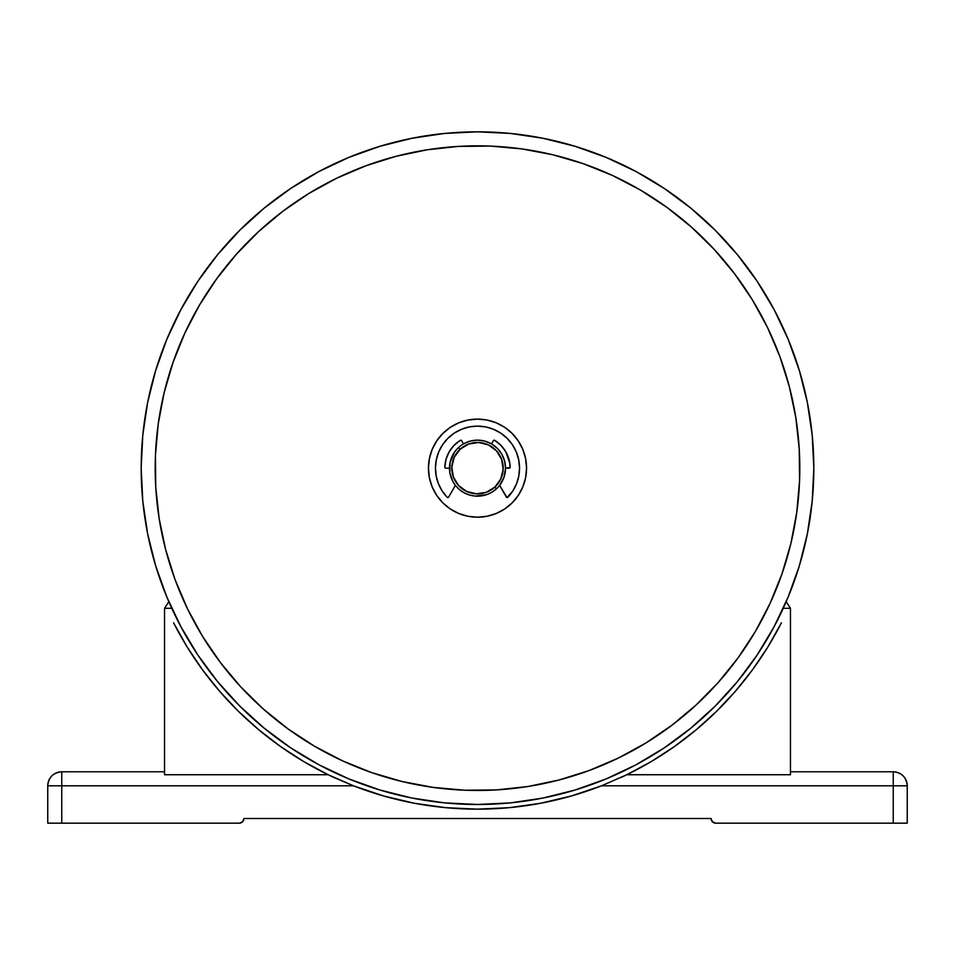 <?xml version="1.0" encoding="UTF-8"?>
<svg xmlns="http://www.w3.org/2000/svg" width="955" height="955" viewBox="0 0 955 955"><rect width="100%" height="100%" fill="white"/><g stroke="black" fill="none" stroke-linecap="round" stroke-linejoin="round"><path stroke-width="1.43" d="M379.875 790L348.79 778.886L379.875 790L411.892 798.022L444.529 802.869L477.5 804.48A336.327 336.327 0 0 1 141.173 468.153A336.327 336.327 0 0 1 477.5 131.826A336.327 336.327 0 0 1 813.827 468.153A336.327 336.327 0 0 1 477.5 804.48L510.471 802.869L543.109 798.022L575.125 790L606.21 778.886L636.042 764.776L664.358 747.801L636.042 764.776M180.925 626.766A336.327 336.327 0 0 1 180.925 309.551M197.733 281.498A336.327 336.327 0 0 1 290.833 188.386M318.898 171.578A336.327 336.327 0 0 1 636.102 171.578M664.167 188.386A336.327 336.327 0 0 1 757.267 281.498M774.075 309.551A336.327 336.327 0 0 1 774.075 626.766M558.83 780.044A322.312 322.312 0 0 1 165.621 549.483A322.312 322.312 0 0 1 396.17 156.274L365.992 165.752L336.888 178.131L309.134 193.316L283.002 211.139L258.757 231.444L236.601 254.018L216.773 278.669L199.452 305.134L184.816 333.176L172.998 362.506L164.105 392.863L158.232 423.948L155.438 455.451L155.749 487.086L159.151 518.529L165.621 549.483L175.087 579.661L187.478 608.777L202.651 636.519L220.486 662.651L240.779 686.908L263.365 709.052L288.004 728.88L314.47 746.201L342.511 760.837L371.853 772.667L402.21 781.548L433.284 787.421L464.799 790.215L496.421 789.916L527.864 786.514L558.83 780.044L589.008 770.566L618.112 758.175L645.866 743.002L671.998 725.179L696.243 704.874L718.399 682.288L738.227 657.649L755.548 631.183L770.184 603.142L782.002 573.812L790.895 543.455L796.768 512.369L799.562 480.866L799.251 449.232L795.849 417.789L789.379 386.823L779.913 356.645L767.522 327.541L752.349 299.798L734.514 273.667L714.221 249.41L691.635 227.266L666.996 207.426L640.53 190.117L612.489 175.469L583.147 163.651L552.79 154.758L521.717 148.896L490.202 146.091L458.579 146.401L427.136 149.804L396.17 156.274A322.312 322.312 0 0 1 789.379 386.823A322.312 322.312 0 0 1 558.83 780.044L538.262 784.688M496.457 488.805L494.881 487.086A25.69 25.69 0 0 1 458.579 485.534A25.69 25.69 0 0 1 460.119 449.232L458.543 447.513A28.029 28.029 0 0 0 456.86 487.11A28.029 28.029 0 0 0 496.457 488.805A28.029 28.029 0 0 1 456.86 487.11A28.029 28.029 0 0 1 458.543 447.513A28.029 28.029 0 0 1 498.14 449.196A28.029 28.029 0 0 1 496.457 488.805A28.029 28.029 0 0 0 498.14 449.196A28.029 28.029 0 0 0 458.543 447.513L454.711 451.846L450.068 462.399L449.853 472.773L452.861 481.511L455.392 485.379L448.635 497.077L455.392 485.379L459.391 489.545L464.166 492.804L469.502 495.024L475.172 496.087L486.573 494.678L491.825 492.255L496.457 488.805L494.881 487.086L486.31 492.291L476.402 493.831L466.661 491.455L458.579 485.534L453.362 476.975L451.834 467.067L454.21 457.326L460.119 449.232A25.69 25.69 0 0 1 496.421 450.784A25.69 25.69 0 0 1 494.881 487.086L500.79 478.992L503.166 469.251L501.638 459.343L496.421 450.784L488.339 444.863L478.598 442.487L468.69 444.027L460.119 449.232L458.543 447.513M447.943 497.543L447.155 497.257A0.931 0.931 0 0 0 447.943 497.543L448.635 497.077A0.931 0.931 0 0 1 447.155 497.257A42.044 42.044 0 0 1 435.456 468.153L436.268 459.952L438.655 452.073L442.547 444.803A42.044 42.044 0 0 0 435.456 468.153A42.044 42.044 0 0 1 477.5 426.121A42.044 42.044 0 0 1 507.845 497.257A0.931 0.931 0 0 1 506.365 497.077L499.608 485.379L504.001 477.261L505.529 468.153L510.125 467.556L509.815 463.175L505.816 451.811L500.957 445.376L494.678 440.339L493.616 440.386L491.515 443.884L484.758 441.091L477.5 440.136L470.242 441.091L463.485 443.884L461.384 440.386L460.322 440.339L454.043 445.376L449.184 451.811L446.045 459.236L444.815 467.198A0.931 0.931 0 0 0 445.09 467.878L445.746 468.153A0.931 0.931 0 0 1 444.815 467.222L445.746 468.153L449.471 468.153L445.746 468.153M516.5 483.851A42.044 42.044 0 0 0 516.512 483.827L512.823 490.966L507.057 497.543A0.931 0.931 0 0 0 507.845 497.257A42.044 42.044 0 0 0 507.857 497.245M507.236 438.44A42.044 42.044 0 0 0 507.224 438.417L512.453 444.803A42.044 42.044 0 0 1 519.544 468.153L518.732 459.952L519.544 468.153L518.78 476.139A42.044 42.044 0 0 0 518.78 476.139L516.512 483.839M447.764 438.44A42.044 42.044 0 0 1 447.776 438.417L442.547 444.803L447.776 438.429L454.138 433.2A42.044 42.044 0 0 0 454.138 433.212L461.408 429.32A42.044 42.044 0 0 1 493.604 429.32L485.701 426.921L493.592 429.32L500.862 433.2A42.044 42.044 0 0 0 500.85 433.2L507.224 438.429M477.5 419.114A49.051 49.051 0 0 1 526.551 468.153A49.051 49.051 0 0 1 477.5 517.204A49.051 49.051 0 0 1 428.449 468.153A49.051 49.051 0 0 1 477.5 419.114L487.074 420.057L496.266 422.838L504.753 427.374L512.178 433.475L518.279 440.912L522.815 449.387L525.608 458.591L526.551 468.153L525.608 477.727L522.815 486.931L518.279 495.406L512.178 502.843L504.753 508.943L496.266 513.468L487.074 516.261L477.5 517.204L467.926 516.261L458.734 513.468L450.247 508.943L442.822 502.843L436.721 495.406L432.185 486.931L429.392 477.727L428.449 468.153L429.392 458.591L432.185 449.387L436.721 440.912L442.822 433.475L450.247 427.374L458.734 422.838L467.926 420.057L477.5 419.114M447.155 497.257L442.177 490.966L438.488 483.839L436.22 476.139A42.044 42.044 0 0 0 436.22 476.151L435.456 468.153M507.057 497.543L499.608 485.379M461.408 429.32L469.299 426.921L477.5 426.121L485.701 426.921M512.453 444.803L516.345 452.073L518.732 459.952M444.815 467.222A0.931 0.931 0 0 1 444.815 467.198A32.697 32.697 0 0 1 460.322 440.339A0.931 0.931 0 0 1 461.623 440.661L463.485 443.884M509.254 468.153A0.931 0.931 0 0 0 510.185 467.198A32.697 32.697 0 0 0 494.678 440.339A32.697 32.697 0 0 1 510.185 467.198A0.931 0.931 0 0 1 509.254 468.153L505.529 468.153L504.574 460.907L501.769 454.138L497.316 448.337L491.515 443.884L493.377 440.661A0.931 0.931 0 0 1 494.678 440.339A0.931 0.931 0 0 0 493.377 440.661M461.623 440.661A0.931 0.931 0 0 0 460.322 440.339A32.697 32.697 0 0 0 444.815 467.186M445.185 463.175L446.045 459.236M509.815 463.175L508.955 459.236M239.263 823.174L61.765 823.174L61.765 785.798L61.765 823.174L47.75 823.174L47.75 785.798L61.765 785.798L47.75 785.798A14.015 14.015 0 0 1 61.765 771.783C53.253 772.619 48.586 777.286 47.75 785.798L47.75 823.174L239.263 823.174L242.57 821.801L243.943 818.495A4.668 4.668 0 0 1 239.263 823.174L242.57 821.801L243.943 818.495L711.057 818.495L712.43 821.801L715.737 823.174A4.668 4.668 0 0 1 711.057 818.495L712.43 821.801L715.737 823.174L907.25 823.174L907.25 785.798C906.414 777.286 901.747 772.619 893.235 771.783L893.235 785.798L907.25 785.798L893.235 785.798L893.235 823.174L893.235 785.798L601.531 785.798A340.995 340.995 0 0 1 353.469 785.798L328.198 774.732L303.929 761.672L280.782 746.691L258.936 729.895L238.511 711.391L219.638 691.289L202.46 669.73L187.073 646.857L173.595 622.815L187.073 646.857A340.995 340.995 0 0 0 334.119 777.549L328.198 774.732L164.535 774.732L164.535 773.466M781.405 622.815A340.995 340.995 0 0 1 620.869 777.549A340.995 340.995 0 0 0 767.927 646.857L781.405 622.815L767.927 646.857L752.54 669.73L735.362 691.289L716.489 711.391L696.064 729.895L674.218 746.691L651.071 761.672L626.802 774.732L601.531 785.798L571.472 795.945L540.602 803.262L509.194 807.679L477.5 809.16L445.806 807.679L414.398 803.262L383.528 795.945L353.469 785.798L61.765 785.798L61.765 771.783L61.765 785.798L353.469 785.798L334.119 777.549M164.535 774.732L164.535 608.299L168.808 601.674L164.535 608.299L164.535 774.732L328.198 774.732L303.929 761.672L280.782 746.691L258.936 729.895L238.511 711.391L219.638 691.289L202.46 669.73L187.073 646.857A340.995 340.995 0 0 1 173.595 622.815M790.465 773.466L790.465 608.299L783.243 608.299L790.465 608.299L790.465 774.732L626.802 774.732L651.071 761.672L674.218 746.691L696.064 729.895L716.489 711.391L735.362 691.289L752.54 669.73L767.927 646.857M790.465 774.732L626.802 774.732L601.531 785.798L893.235 785.798L893.235 771.783A14.015 14.015 0 0 1 907.25 785.798L907.25 823.174L715.737 823.174M243.943 818.495L711.057 818.495M893.235 771.783L790.465 771.783L893.235 771.783M790.465 608.299L786.192 601.674L790.465 608.299M164.535 771.783L61.765 771.783L164.535 771.783M164.535 608.299L171.757 608.299L164.535 608.299M757.267 654.82A336.327 336.327 0 0 1 664.167 747.932M636.102 764.74A336.327 336.327 0 0 1 318.898 764.74M290.833 747.932A336.327 336.327 0 0 1 197.733 654.82M197.852 655.011L180.889 626.695L197.852 655.011L217.513 681.524L239.681 705.972L264.141 728.14L290.642 747.801L318.958 764.776L348.79 778.886M155.653 370.528L166.779 339.455L155.653 370.528L147.631 402.544L142.796 435.194L141.173 468.153L142.796 501.124L147.631 533.773L155.653 565.79L166.779 596.863L180.889 626.695M290.642 188.517L318.958 171.542L290.642 188.517L264.141 208.178L239.681 230.334L217.513 254.794L197.852 281.307L180.889 309.611L166.779 339.455M575.125 146.318L606.21 157.432L575.125 146.318L543.109 138.296L510.471 133.449L477.5 131.826L444.529 133.449L411.892 138.296L379.875 146.318L348.79 157.432L318.958 171.542M757.148 281.307L774.111 309.611L757.148 281.307L737.487 254.794L715.319 230.334L690.859 208.178L664.358 188.517L636.042 171.542L606.21 157.432M664.358 747.801L690.859 728.14L715.319 705.972L737.487 681.524L757.148 655.011L774.111 626.695L788.221 596.863L799.347 565.79L807.369 533.773L812.204 501.124L813.827 468.153L812.204 435.194L807.369 402.544L799.347 370.528L788.221 339.455L799.347 370.528L788.221 339.455L774.111 309.611M449.853 472.773L450.999 477.261M504.001 477.261L505.147 472.773M484.758 441.091L481.153 440.374M575.125 790L606.21 778.886M757.148 655.011L774.111 626.695M664.358 188.517L636.042 171.542M379.875 146.318L348.79 157.432M197.852 281.307L180.889 309.611M155.653 565.79L166.779 596.863M217.513 681.524L239.681 705.972M290.642 747.801L318.958 764.776M396.17 156.274L416.738 151.618M568.082 158.84L583.147 163.651L612.489 175.469M645.055 192.815L666.996 207.426M671.234 210.566L688.686 224.676M789.379 386.823L794.035 407.403M786.825 558.735L782.002 573.812L770.184 603.142M752.838 635.708L738.227 657.649M735.087 661.899L720.977 679.351M386.918 777.477L371.853 772.667L342.511 760.837M309.945 743.491L288.004 728.88M283.766 725.752L266.314 711.642M165.621 549.483L160.965 528.915M168.175 377.583L172.998 362.506L184.816 333.176M202.162 300.598L216.773 278.669M219.913 274.419L234.023 256.967"/></g></svg>
